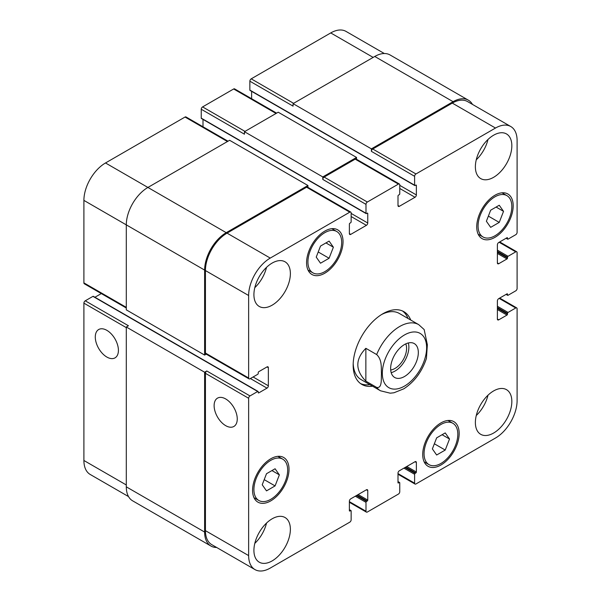 <?xml version="1.0" encoding="UTF-8"?>
<svg xmlns="http://www.w3.org/2000/svg" width="601" height="601" viewBox="0 0 601 601"><rect width="100%" height="100%" fill="white"/><g stroke="black" fill="none" stroke-linecap="round" stroke-linejoin="round"><path stroke-width="0.9" d="M391.183 372.65A19.578 11.299 120 0 0 404.819 360.728A19.578 11.299 120 0 0 408.327 342.961M390.695 369.961A16.362 9.443 120 0 0 406.592 348.4A16.362 9.443 120 0 0 405.758 343.885M390.635 368.526A19.578 11.299 -60 0 1 399.184 348.828A19.578 11.299 -60 0 1 414.269 343.577A19.578 11.299 -60 0 1 414.269 366.182A19.578 11.299 -60 0 1 394.692 377.488A19.578 11.299 -60 0 1 390.635 368.526M365.859 348.317L376.662 354.552C382.296 359.849 381.117 368.075 381.455 373.747C381.117 379.028 382.296 388.614 376.662 387.405L365.859 381.169L365.859 348.317C355.146 359.263 355.146 370.216 365.859 381.169M426.425 358.466L427.356 344.771L424.163 329.551M402.49 310.965A42.017 24.258 -60 0 1 408.019 318.477M369.825 384.632A42.017 24.258 -60 0 1 360.562 383.588M372.53 386.188A42.017 24.258 -60 0 1 361.87 384.445A42.017 24.258 -60 0 1 355.424 350.774A42.017 24.258 -60 0 1 382.875 313.752A42.017 24.258 -60 0 1 403.88 311.671A42.017 24.258 -60 0 1 410.723 320.032M381.492 314.586A38.194 22.049 -60 0 1 399.267 313.421L418.717 324.645A38.194 22.049 120 0 0 399.62 326.538A38.194 22.049 120 0 0 376.662 354.552M376.662 387.405A38.194 22.049 120 0 0 380.523 390.8L361.073 379.577A38.194 22.049 -60 0 1 353.2 363.597M106.85 357.047A16.362 9.443 60 0 1 96.168 342.63A16.362 9.443 60 0 1 98.677 329.528A16.362 9.443 60 0 1 115.031 338.972A16.362 9.443 60 0 1 115.031 357.858A16.362 9.443 60 0 1 106.85 357.047M225.691 425.658A16.362 9.443 60 0 1 215 411.242A16.362 9.443 60 0 1 217.509 398.132A16.362 9.443 60 0 1 233.864 407.576A16.362 9.443 60 0 1 233.864 426.47A16.362 9.443 60 0 1 225.691 425.658M258.077 391.446A0.766 0.443 120 0 0 257.694 391.484L249.993 395.931A1.908 1.104 120 0 0 248.641 398.268L248.641 555.602A30.553 17.639 120 0 0 254.974 569.59A30.553 17.639 120 0 0 270.255 568.073L349.79 522.156A1.908 1.104 120 0 0 351.142 519.812L351.142 510.925A0.766 0.443 120 0 0 350.601 510.617L349.925 511.008A0.766 0.443 -60 0 1 349.384 510.692L349.384 501.181A1.908 1.104 -60 0 1 350.736 498.845L366.4 489.8A1.908 1.104 -60 0 1 367.354 489.702A1.908 1.104 -60 0 1 367.752 490.581L367.752 500.092A0.766 0.443 -60 0 1 367.211 501.024L366.535 501.414A0.766 0.443 120 0 0 365.994 502.353L365.994 511.241A1.908 1.104 120 0 0 366.392 512.112A1.908 1.104 120 0 0 367.346 512.022L398.403 494.09A1.908 1.104 120 0 0 399.755 491.746L399.755 482.858A0.766 0.443 120 0 0 399.214 482.55L398.538 482.941A0.766 0.443 -60 0 1 397.997 482.626L397.997 473.115A1.908 1.104 -60 0 1 399.349 470.778L415.013 461.733A1.908 1.104 -60 0 1 415.967 461.636A1.908 1.104 -60 0 1 416.365 462.515L416.365 472.025A0.766 0.443 -60 0 1 415.824 472.957L415.148 473.348A0.766 0.443 120 0 0 414.607 474.287L414.607 483.174A1.908 1.104 120 0 0 415.006 484.045A1.908 1.104 120 0 0 415.96 483.955L495.494 438.031A30.553 17.639 120 0 0 517.1 400.612L517.1 308.764A1.908 1.104 120 0 0 516.71 307.892A1.908 1.104 120 0 0 515.756 307.982L508.055 312.43A0.766 0.443 120 0 0 507.514 313.361L507.514 314.143A0.766 0.443 -60 0 1 506.974 315.082L498.74 319.837A1.908 1.104 -60 0 1 497.786 319.927A1.908 1.104 -60 0 1 497.388 319.056L497.388 300.966A1.908 1.104 -60 0 1 498.74 298.629L506.974 293.874A0.766 0.443 -60 0 1 507.514 294.182L507.514 294.963A0.766 0.443 120 0 0 508.055 295.279L515.756 290.831A1.908 1.104 120 0 0 517.1 288.495L517.1 252.63A1.908 1.104 120 0 0 516.71 251.759A1.908 1.104 120 0 0 515.756 251.849L508.055 256.296A0.766 0.443 120 0 0 507.514 257.228L507.514 258.009A0.766 0.443 -60 0 1 506.974 258.948L498.74 263.704A1.908 1.104 -60 0 1 497.786 263.794A1.908 1.104 -60 0 1 497.388 262.922L497.388 244.832A1.908 1.104 -60 0 1 498.74 242.496L506.974 237.741A0.766 0.443 -60 0 1 507.514 238.049L507.514 238.83A0.766 0.443 120 0 0 508.055 239.138L515.756 234.698A1.908 1.104 120 0 0 517.1 232.362L517.1 140.514A30.553 17.639 120 0 0 510.775 126.526A30.553 17.639 120 0 0 495.494 128.043L415.96 173.959A1.908 1.104 120 0 0 414.607 176.303L414.607 185.191A0.766 0.443 120 0 0 415.148 185.499L415.824 185.108A0.766 0.443 -60 0 1 416.365 185.424L416.365 194.934A1.908 1.104 -60 0 1 415.013 197.271L399.349 206.316A1.908 1.104 -60 0 1 398.395 206.413A1.908 1.104 -60 0 1 397.997 205.534L397.997 196.024A0.766 0.443 -60 0 1 398.538 195.092L399.214 194.701A0.766 0.443 120 0 0 399.755 193.762L399.755 184.875A1.908 1.104 120 0 0 399.357 184.004A1.908 1.104 120 0 0 398.403 184.094L367.346 202.026A1.908 1.104 120 0 0 365.994 204.37L365.994 213.257A0.766 0.443 120 0 0 366.535 213.565L367.211 213.175A0.766 0.443 -60 0 1 367.752 213.49L367.752 223.001A1.908 1.104 -60 0 1 366.4 225.337L350.736 234.382A1.908 1.104 -60 0 1 349.782 234.48A1.908 1.104 -60 0 1 349.384 233.601L349.384 224.09A0.766 0.443 -60 0 1 349.925 223.159L350.601 222.768A0.766 0.443 120 0 0 351.142 221.829L351.142 212.942A1.908 1.104 120 0 0 350.744 212.07A1.908 1.104 120 0 0 349.79 212.168L270.255 258.084A30.553 17.639 120 0 0 248.641 295.512L248.641 377.999A1.908 1.104 120 0 0 249.039 378.87A1.908 1.104 120 0 0 249.993 378.773L257.694 374.333A0.766 0.443 120 0 0 258.235 373.394L258.235 372.612A0.766 0.443 -60 0 1 258.776 371.681L267.009 366.926A1.908 1.104 -60 0 1 267.963 366.828A1.908 1.104 -60 0 1 268.362 367.707L268.362 385.789A1.908 1.104 -60 0 1 267.009 388.133L258.776 392.889A0.766 0.443 -60 0 1 258.235 392.573L258.235 391.799A0.766 0.443 120 0 0 258.077 391.446L93.328 296.331A0.766 0.443 120 0 0 92.945 296.368L85.244 300.808A1.908 1.104 120 0 0 83.9 303.152L83.9 460.486A30.553 17.639 120 0 0 90.225 474.474L128.531 496.584M101.299 293.573L94.92 297.255M228.004 141.205L185.994 116.955A1.908 1.104 120 0 0 185.04 117.045L105.506 162.969A30.553 17.639 120 0 0 83.9 200.388L83.9 282.876A1.908 1.104 120 0 0 84.29 283.755L126.3 308.005M203.003 119.411L203.003 126.773M276.618 113.138L234.608 88.888A1.908 1.104 120 0 0 233.654 88.978L202.597 106.91A1.908 1.104 120 0 0 201.245 109.254L201.245 118.142A0.766 0.443 120 0 0 201.403 118.487L366.152 213.603M251.616 91.344L251.616 98.707M384.332 53.527L346.026 31.41A30.553 17.639 120 0 0 330.745 32.927L251.21 78.844A1.908 1.104 120 0 0 249.858 81.188L249.858 90.075A0.766 0.443 120 0 0 250.016 90.42L414.765 185.536M320.521 263.215L316.231 257.115L320.521 246.057L329.093 241.106L333.382 247.206L329.093 258.257L320.521 263.215M329.093 258.257L318.222 251.984M333.382 247.206L325.952 242.924M490.671 227.351L486.382 221.251L490.671 210.2L499.243 205.249L503.533 211.349L499.243 222.4L490.671 227.351M499.243 222.4L488.373 216.12M503.533 211.349L496.103 207.06M436.649 455.01L432.367 448.909L436.649 437.859L445.228 432.908L449.518 439.008L445.228 450.059L436.649 455.01M445.228 450.059L434.358 443.778M449.518 439.008L442.088 434.718M266.506 490.874L262.216 484.767L266.506 473.716L275.078 468.765L279.367 474.865L275.078 485.916L266.506 490.874M275.078 485.916L264.207 479.643M279.367 474.865L271.937 470.575M478.073 226.044A23.875 13.785 120 0 0 483.024 236.974A23.875 13.785 120 0 0 506.891 223.189A23.875 13.785 120 0 0 506.891 195.625A23.875 13.785 120 0 0 488.5 202.019A23.875 13.785 120 0 0 478.073 226.044M476.728 226.825A25.783 14.882 -60 0 1 487.982 200.877A25.783 14.882 -60 0 1 507.845 193.973A25.783 14.882 -60 0 1 507.845 223.737A25.783 14.882 -60 0 1 482.07 238.627A25.783 14.882 -60 0 1 476.728 226.825M307.93 261.908A23.875 13.785 120 0 0 312.873 272.831A23.875 13.785 120 0 0 336.74 259.054A23.875 13.785 120 0 0 336.74 231.49A23.875 13.785 120 0 0 318.35 237.883A23.875 13.785 120 0 0 307.93 261.908M306.578 262.682A25.783 14.882 -60 0 1 317.831 236.741A25.783 14.882 -60 0 1 337.694 229.83A25.783 14.882 -60 0 1 337.694 259.602A25.783 14.882 -60 0 1 311.919 274.484A25.783 14.882 -60 0 1 306.578 262.682M253.915 489.567A23.875 13.785 120 0 0 258.858 500.49A23.875 13.785 120 0 0 282.725 486.712A23.875 13.785 120 0 0 282.725 459.141A23.875 13.785 120 0 0 264.335 465.542A23.875 13.785 120 0 0 253.915 489.567M252.563 490.341A25.783 14.882 -60 0 1 263.816 464.4A25.783 14.882 -60 0 1 283.68 457.489A25.783 14.882 -60 0 1 283.68 487.261A25.783 14.882 -60 0 1 257.904 502.143A25.783 14.882 -60 0 1 252.563 490.341M424.058 453.702A23.875 13.785 120 0 0 429.001 464.633A23.875 13.785 120 0 0 452.876 450.848A23.875 13.785 120 0 0 452.876 423.284A23.875 13.785 120 0 0 434.478 429.677A23.875 13.785 120 0 0 424.058 453.702M422.713 454.484A25.783 14.882 -60 0 1 433.967 428.536A25.783 14.882 -60 0 1 453.83 421.632A25.783 14.882 -60 0 1 453.83 451.396A25.783 14.882 -60 0 1 428.047 466.286A25.783 14.882 -60 0 1 422.713 454.484M475.376 166.793A25.783 14.882 -60 0 1 486.63 140.844A25.783 14.882 -60 0 1 506.5 133.94A25.783 14.882 -60 0 1 506.5 163.705A25.783 14.882 -60 0 1 480.717 178.595A25.783 14.882 -60 0 1 475.376 166.793M475.376 422.518A25.783 14.882 -60 0 1 486.63 396.57A25.783 14.882 -60 0 1 506.5 389.666A25.783 14.882 -60 0 1 506.5 419.43A25.783 14.882 -60 0 1 480.717 434.32A25.783 14.882 -60 0 1 475.376 422.518M253.915 294.648A25.783 14.882 -60 0 1 265.169 268.707A25.783 14.882 -60 0 1 285.032 261.796A25.783 14.882 -60 0 1 285.032 291.568A25.783 14.882 -60 0 1 259.249 306.45A25.783 14.882 -60 0 1 253.915 294.648M253.915 550.381A25.783 14.882 -60 0 1 265.169 524.433A25.783 14.882 -60 0 1 285.032 517.521A25.783 14.882 -60 0 1 285.032 547.293A25.783 14.882 -60 0 1 259.249 562.183A25.783 14.882 -60 0 1 253.915 550.381M476.262 159.798A25.783 14.882 120 0 0 487.997 139.477M476.262 415.524A25.783 14.882 120 0 0 487.997 395.203M254.794 287.661A25.783 14.882 120 0 0 266.528 267.34M254.794 543.387A25.783 14.882 120 0 0 266.528 523.065M254.974 569.59L211.762 544.641A30.553 17.639 -60 0 1 205.429 530.653L205.429 373.319A1.908 1.104 -60 0 1 206.782 370.982L249.993 395.931M371.395 148.86L453.094 101.689A30.553 17.639 -60 0 1 468.374 100.179L390.049 54.954A30.553 17.639 120 0 0 374.769 56.471L293.07 103.635L371.395 148.86L371.395 151.354A1.908 1.104 -60 0 1 372.748 149.01L452.283 103.094A30.553 17.639 -60 0 1 467.563 101.577L510.775 126.526M322.782 176.927L356.543 157.432L278.218 112.214L244.457 131.702L322.782 176.927L322.782 179.421A1.908 1.104 -60 0 1 324.134 177.077L355.191 159.152A1.908 1.104 -60 0 1 356.145 159.055L399.357 184.004M249.039 378.87L205.827 353.921A1.908 1.104 -60 0 1 205.429 353.05L205.429 270.563A30.553 17.639 -60 0 1 227.035 233.135L306.578 187.219A1.908 1.104 -60 0 1 307.532 187.121L350.744 212.07M216.668 547.473A30.553 17.639 -60 0 1 210.951 546.046A30.553 17.639 -60 0 1 204.625 532.058L204.625 372.229L206.782 370.982M206.226 354.147L204.625 355.071L204.625 270.089A30.553 17.639 -60 0 1 226.231 232.67L307.93 185.499L307.93 187.347M356.543 157.432L356.543 159.28M468.374 100.179A30.553 17.639 -60 0 1 472.469 104.416M85.244 300.808L128.456 325.757L126.3 327.004L126.3 486.84A30.553 17.639 120 0 0 132.626 500.821L210.951 546.046M307.93 185.499L229.605 140.281L147.906 187.452A30.553 17.639 120 0 0 126.3 224.872L126.3 309.853L204.625 355.071M244.457 131.702L244.457 134.203L201.245 109.254M293.07 103.635L293.07 106.137L249.858 81.188M126.3 327.004L204.625 372.229M404.481 334.96A31.32 18.083 120 0 0 385.301 384.392A31.32 18.083 120 0 0 423.66 362.245A31.32 18.083 120 0 0 404.481 334.96M205.429 530.653L248.641 555.602M366.4 489.8L367.752 490.581M349.384 501.647L365.994 511.241M415.013 461.733L416.365 462.515M397.997 473.58L414.607 483.174M499.146 298.397L515.756 307.982M497.388 319.056L498.74 319.837M499.146 242.263L515.756 251.849M497.388 262.922L498.74 263.704M452.283 103.094L495.494 128.043M372.748 149.01L415.96 173.959M371.395 151.354L414.607 176.303M399.755 188.466L415.013 197.271M399.755 185.348L416.365 194.934M397.997 205.534L399.349 206.316M355.191 159.152L398.403 184.094M324.134 177.077L367.346 202.026M322.782 179.421L365.994 204.37M351.142 216.533L366.4 225.337M351.142 213.415L367.752 223.001M349.384 233.601L350.736 234.382M306.578 187.219L349.79 212.168M227.035 233.135L270.255 258.084M205.429 270.563L248.641 295.512M205.429 353.05L248.641 377.999M267.009 366.926L268.362 367.707M253.104 376.985L268.362 385.789M250.399 378.54L267.009 388.133M205.429 373.319L248.641 398.268M126.3 484.962L83.9 460.486M373.153 57.403L330.745 32.927M293.611 103.327L251.21 78.844M276.054 113.461L233.654 88.978M244.998 131.394L202.597 106.91M227.441 141.528L185.04 117.045M226.231 232.67L105.506 162.969M204.625 270.089L83.9 200.388M126.3 307.359L83.9 282.876M126.3 327.628L83.9 303.152M367.211 213.175L367.752 213.49M201.245 118.142L365.994 213.257M415.824 185.108L416.365 185.424M249.858 90.075L414.607 185.191M374.769 56.471L453.094 101.689M506.297 238.131L507.514 238.83M506.974 237.741L507.514 238.049M497.388 253.412L506.974 258.948M497.388 252.165L507.514 258.009M497.388 251.383L507.514 257.228M497.388 250.136L508.055 256.296M506.297 294.265L507.514 294.963M506.974 293.874L507.514 294.182M497.388 309.545L506.974 315.082M497.388 308.298L507.514 314.143M497.388 307.517L507.514 313.361M497.388 306.27L508.055 312.43M403.94 468.126L414.607 474.287M405.021 467.503L415.148 473.348M405.698 467.112L415.824 472.957M406.779 466.489L416.365 472.025M397.997 482.626L398.538 482.941M397.997 481.844L399.214 482.55M355.326 496.193L365.994 502.353M356.408 495.57L366.535 501.414M357.084 495.179L367.211 501.024M358.158 494.555L367.752 500.092M349.384 510.692L349.925 511.008M349.384 509.911L350.601 510.617M126.3 486.84L204.625 532.058M92.945 296.368L257.694 391.484M258.235 392.573L258.776 392.889M380.523 390.8L390.222 393.189L393.94 392.776L403.797 388.817C414.427 381.853 421.977 371.703 426.447 358.384M424.163 329.558L418.717 324.645M506.891 195.625L502.023 192.816M483.024 236.974L478.148 234.157M336.74 231.49L331.872 228.673M312.873 272.831L308.005 270.022M282.725 459.141L277.857 456.332M258.858 500.49L253.99 497.681M452.876 423.284L448.008 420.475M429.001 464.633L424.133 461.816M366.392 512.112L349.384 502.293M415.006 484.045L397.997 474.227M516.71 307.892L499.701 298.073M516.71 251.759L499.701 241.94M506.08 238.259L507.672 239.183M506.08 294.392L507.672 295.316M397.997 481.589L399.597 482.513M349.384 509.656L350.984 510.58"/></g></svg>

